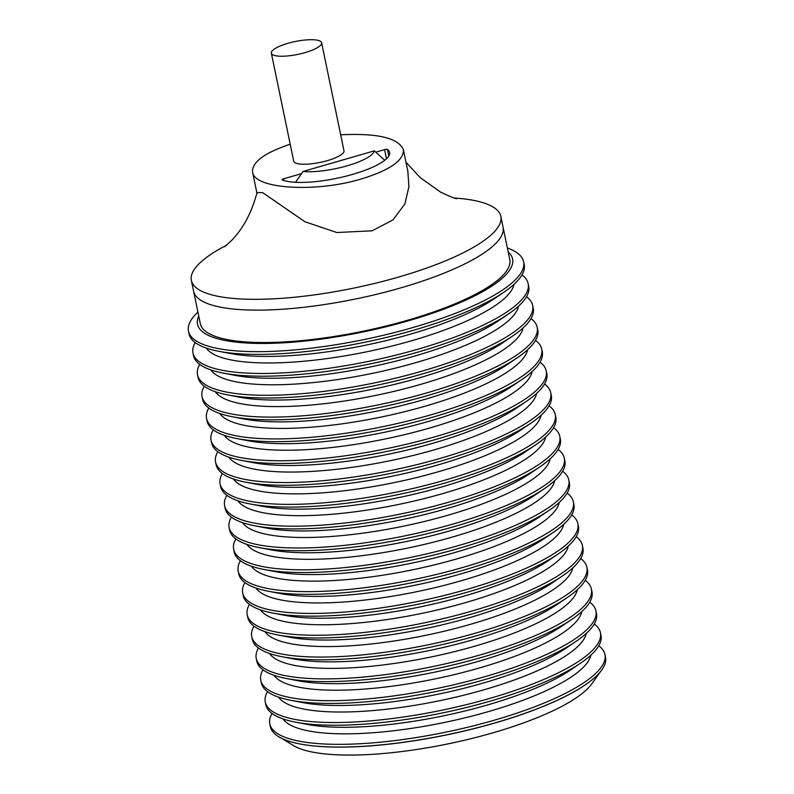 <?xml version="1.0" encoding="UTF-8"?>
<svg xmlns="http://www.w3.org/2000/svg" width="794" height="794" viewBox="0 0 794 794"><rect width="100%" height="100%" fill="white"/><g stroke="black" fill="none" stroke-linecap="round" stroke-linejoin="round"><path stroke-width="1.19" d="M281.324 738.172L293.443 745.536A158.016 40.434 -11.7 0 0 493.173 732.753A158.016 40.434 -11.7 0 0 591.858 683.733L600.046 672.171M585.188 684.914A170.76 43.69 168.3 0 1 585.049 685.014A170.76 43.69 168.3 0 1 494.93 722.997A170.76 43.69 168.3 0 1 300.201 743.998A170.76 43.69 168.3 0 1 300.033 743.968M272.034 713.469A171.127 43.789 -11.7 0 0 269.801 723.89L270.367 726.609A171.127 43.789 -11.7 0 0 280.133 737.557A171.127 43.789 -11.7 0 0 299.854 743.938A171.127 43.789 -11.7 0 0 495.019 722.887A171.127 43.789 -11.7 0 0 585.327 684.815A171.127 43.789 -11.7 0 0 605.514 657.204L604.959 654.484A171.127 43.789 -11.7 0 0 598.775 645.81M269.801 723.89A171.127 43.789 -11.7 0 0 279.567 734.827A171.127 43.789 -11.7 0 0 494.454 720.158A171.127 43.789 -11.7 0 0 604.959 654.484M267.509 691.653A171.127 43.789 -11.7 0 0 265.285 702.075L265.851 704.794A171.127 43.789 -11.7 0 0 275.617 715.731A171.127 43.789 -11.7 0 0 295.338 722.113A171.127 43.789 -11.7 0 0 580.811 663A171.127 43.789 -11.7 0 0 600.998 635.389L600.433 632.659A171.127 43.789 -11.7 0 0 594.259 623.995M265.285 702.075A171.127 43.789 -11.7 0 0 275.052 713.012A171.127 43.789 -11.7 0 0 466.197 704.695A171.127 43.789 -11.7 0 0 600.433 632.659M295.338 722.113L307.228 724.406A158.016 40.434 -11.7 0 0 570.817 669.818L580.811 663M590.805 655.219A158.016 40.434 168.3 0 1 458.803 719.304A158.016 40.434 168.3 0 1 290.366 725.051A158.016 40.434 168.3 0 1 283.071 718.947M262.993 669.838A171.127 43.789 -11.7 0 0 260.769 680.26L261.335 682.979A171.127 43.789 -11.7 0 0 271.101 693.916A171.127 43.789 -11.7 0 0 290.822 700.298A171.127 43.789 -11.7 0 0 576.295 641.185A171.127 43.789 -11.7 0 0 596.483 613.573L595.917 610.844A171.127 43.789 -11.7 0 0 589.734 602.18M260.769 680.26A171.127 43.789 -11.7 0 0 270.536 691.197A171.127 43.789 -11.7 0 0 461.681 682.88A171.127 43.789 -11.7 0 0 595.917 610.844M290.822 700.298L302.713 702.591A158.016 40.434 -11.7 0 0 566.291 648.003L576.295 641.185M586.29 633.404A158.016 40.434 168.3 0 1 454.287 697.489A158.016 40.434 168.3 0 1 285.85 703.236A158.016 40.434 168.3 0 1 278.555 697.132M258.477 648.023A171.127 43.789 -11.7 0 0 256.244 658.434L256.809 661.164A171.127 43.789 -11.7 0 0 266.586 672.101A171.127 43.789 -11.7 0 0 286.306 678.483A171.127 43.789 -11.7 0 0 571.779 619.37A171.127 43.789 -11.7 0 0 591.967 591.758L591.401 589.029A171.127 43.789 -11.7 0 0 585.218 580.354M256.244 658.434A171.127 43.789 -11.7 0 0 266.02 669.382A171.127 43.789 -11.7 0 0 457.155 661.065A171.127 43.789 -11.7 0 0 591.401 589.029M286.306 678.483L298.187 680.776A158.016 40.434 -11.7 0 0 561.775 626.188L571.779 619.37M581.774 611.579A158.016 40.434 168.3 0 1 449.771 675.674A158.016 40.434 168.3 0 1 281.334 681.421A158.016 40.434 168.3 0 1 274.039 675.317M253.961 626.208A171.127 43.789 -11.7 0 0 251.728 636.619L252.293 639.349A171.127 43.789 -11.7 0 0 262.06 650.286A171.127 43.789 -11.7 0 0 281.791 656.668A171.127 43.789 -11.7 0 0 567.263 597.554A171.127 43.789 -11.7 0 0 587.451 569.943L586.885 567.214A171.127 43.789 -11.7 0 0 580.702 558.539M251.728 636.619A171.127 43.789 -11.7 0 0 261.494 647.567A171.127 43.789 -11.7 0 0 452.64 639.249A171.127 43.789 -11.7 0 0 586.885 567.214M281.791 656.668L293.671 658.96A158.016 40.434 -11.7 0 0 557.259 604.373L567.263 597.554M577.258 589.763A158.016 40.434 168.3 0 1 445.255 653.859A158.016 40.434 168.3 0 1 276.818 659.606A158.016 40.434 168.3 0 1 269.523 653.492M249.445 604.393A171.127 43.789 -11.7 0 0 247.212 614.804L247.778 617.534A171.127 43.789 -11.7 0 0 257.544 628.471A171.127 43.789 -11.7 0 0 277.265 634.853A171.127 43.789 -11.7 0 0 562.738 575.739A171.127 43.789 -11.7 0 0 582.925 548.128L582.369 545.399A171.127 43.789 -11.7 0 0 576.186 536.724M247.212 614.804A171.127 43.789 -11.7 0 0 256.978 625.751A171.127 43.789 -11.7 0 0 448.124 617.434A171.127 43.789 -11.7 0 0 582.369 545.399M277.265 634.853L289.155 637.145A158.016 40.434 -11.7 0 0 552.743 582.558L562.738 575.739M572.742 567.948A158.016 40.434 168.3 0 1 440.73 632.044A158.016 40.434 168.3 0 1 272.302 637.79A158.016 40.434 168.3 0 1 265.007 631.677M244.919 582.578A171.127 43.789 -11.7 0 0 242.696 592.989L243.262 595.718A171.127 43.789 -11.7 0 0 253.028 606.656A171.127 43.789 -11.7 0 0 272.749 613.037A171.127 43.789 -11.7 0 0 558.222 553.924A171.127 43.789 -11.7 0 0 578.409 526.313L577.843 523.583A171.127 43.789 -11.7 0 0 571.67 514.909M242.696 592.989A171.127 43.789 -11.7 0 0 252.462 603.926A171.127 43.789 -11.7 0 0 443.608 595.619A171.127 43.789 -11.7 0 0 577.843 523.583M272.749 613.037L284.639 615.32A158.016 40.434 -11.7 0 0 548.227 560.743L558.222 553.924M568.216 546.133A158.016 40.434 168.3 0 1 436.214 610.229A158.016 40.434 168.3 0 1 267.776 615.975A158.016 40.434 168.3 0 1 260.482 609.861M240.403 560.763A171.127 43.789 -11.7 0 0 238.18 571.174L238.746 573.903A171.127 43.789 -11.7 0 0 248.512 584.841A171.127 43.789 -11.7 0 0 268.233 591.222A171.127 43.789 -11.7 0 0 553.706 532.109A171.127 43.789 -11.7 0 0 573.893 504.498L573.328 501.768A171.127 43.789 -11.7 0 0 567.144 493.094M238.18 571.174A171.127 43.789 -11.7 0 0 247.946 582.111A171.127 43.789 -11.7 0 0 439.092 573.804A171.127 43.789 -11.7 0 0 573.328 501.768M268.233 591.222L280.123 593.505A158.016 40.434 -11.7 0 0 543.701 538.928L553.706 532.109M563.7 524.318A158.016 40.434 168.3 0 1 431.698 588.414A158.016 40.434 168.3 0 1 263.261 594.16A158.016 40.434 168.3 0 1 255.966 588.046M235.887 538.947A171.127 43.789 -11.7 0 0 233.664 549.359L234.22 552.088A171.127 43.789 -11.7 0 0 243.996 563.025A171.127 43.789 -11.7 0 0 263.717 569.407A171.127 43.789 -11.7 0 0 549.19 510.294A171.127 43.789 -11.7 0 0 569.377 482.683L568.812 479.953A171.127 43.789 -11.7 0 0 562.628 471.279M233.664 549.359A171.127 43.789 -11.7 0 0 243.43 560.296A171.127 43.789 -11.7 0 0 434.566 551.989A171.127 43.789 -11.7 0 0 568.812 479.953M263.717 569.407L275.597 571.69A158.016 40.434 -11.7 0 0 539.186 517.112L549.19 510.294M559.184 502.503A158.016 40.434 168.3 0 1 427.182 566.598A158.016 40.434 168.3 0 1 258.745 572.345A158.016 40.434 168.3 0 1 251.45 566.231M231.372 517.132A171.127 43.789 -11.7 0 0 229.138 527.544L229.704 530.273A171.127 43.789 -11.7 0 0 239.47 541.21A171.127 43.789 -11.7 0 0 259.201 547.592A171.127 43.789 -11.7 0 0 544.674 488.469A171.127 43.789 -11.7 0 0 564.862 460.867L564.296 458.138A171.127 43.789 -11.7 0 0 558.113 449.464M229.138 527.544A171.127 43.789 -11.7 0 0 238.905 538.481A171.127 43.789 -11.7 0 0 430.05 530.174A171.127 43.789 -11.7 0 0 564.296 458.138M259.201 547.592L271.082 549.875A158.016 40.434 -11.7 0 0 534.67 495.287L544.674 488.469M554.669 480.688A158.016 40.434 168.3 0 1 422.666 544.783A158.016 40.434 168.3 0 1 254.229 550.53A158.016 40.434 168.3 0 1 246.934 544.416M226.856 495.317A171.127 43.789 -11.7 0 0 224.623 505.728L225.188 508.458A171.127 43.789 -11.7 0 0 234.955 519.395A171.127 43.789 -11.7 0 0 254.676 525.777A171.127 43.789 -11.7 0 0 540.148 466.654A171.127 43.789 -11.7 0 0 560.336 439.052L559.78 436.323A171.127 43.789 -11.7 0 0 553.597 427.648M224.623 505.728A171.127 43.789 -11.7 0 0 234.389 516.666A171.127 43.789 -11.7 0 0 425.534 508.359A171.127 43.789 -11.7 0 0 559.78 436.323M254.676 525.777L266.566 528.06A158.016 40.434 -11.7 0 0 530.154 473.472L540.148 466.654M550.153 458.872A158.016 40.434 168.3 0 1 418.15 522.968A158.016 40.434 168.3 0 1 249.713 528.715A158.016 40.434 168.3 0 1 242.418 522.601M222.33 473.502A171.127 43.789 -11.7 0 0 220.107 483.913L220.672 486.643A171.127 43.789 -11.7 0 0 230.439 497.58A171.127 43.789 -11.7 0 0 250.16 503.962A171.127 43.789 -11.7 0 0 535.632 444.839A171.127 43.789 -11.7 0 0 555.82 417.237L555.254 414.508A171.127 43.789 -11.7 0 0 549.081 405.833M220.107 483.913A171.127 43.789 -11.7 0 0 229.873 494.851A171.127 43.789 -11.7 0 0 421.019 486.543A171.127 43.789 -11.7 0 0 555.254 414.508M250.16 503.962L262.05 506.244A158.016 40.434 -11.7 0 0 525.638 451.657L535.632 444.839M545.627 437.057A158.016 40.434 168.3 0 1 413.624 501.153A158.016 40.434 168.3 0 1 245.187 506.89A158.016 40.434 168.3 0 1 237.892 500.786M217.814 451.687A171.127 43.789 -11.7 0 0 215.591 462.098L216.157 464.827A171.127 43.789 -11.7 0 0 225.923 475.765A171.127 43.789 -11.7 0 0 245.644 482.147A171.127 43.789 -11.7 0 0 531.117 423.023A171.127 43.789 -11.7 0 0 551.304 395.422L550.738 392.693A171.127 43.789 -11.7 0 0 544.555 384.018M215.591 462.098A171.127 43.789 -11.7 0 0 225.357 473.035A171.127 43.789 -11.7 0 0 416.503 464.728A171.127 43.789 -11.7 0 0 550.738 392.693M245.644 482.147L257.534 484.429A158.016 40.434 -11.7 0 0 521.122 429.842L531.117 423.023M541.111 415.242A158.016 40.434 168.3 0 1 409.108 479.338A158.016 40.434 168.3 0 1 240.671 485.074A158.016 40.434 168.3 0 1 233.376 478.971M213.298 429.872A171.127 43.789 -11.7 0 0 211.075 440.283L211.631 443.012A171.127 43.789 -11.7 0 0 221.407 453.95A171.127 43.789 -11.7 0 0 241.128 460.331A171.127 43.789 -11.7 0 0 526.601 401.208A171.127 43.789 -11.7 0 0 546.788 373.607L546.222 370.877A171.127 43.789 -11.7 0 0 540.039 362.203M211.075 440.283A171.127 43.789 -11.7 0 0 220.841 451.22A171.127 43.789 -11.7 0 0 411.987 442.913A171.127 43.789 -11.7 0 0 546.222 370.877M241.128 460.331L253.008 462.614A158.016 40.434 -11.7 0 0 516.596 408.027L526.601 401.208M536.595 393.427A158.016 40.434 168.3 0 1 404.593 457.523A158.016 40.434 168.3 0 1 236.155 463.259A158.016 40.434 168.3 0 1 228.861 457.155M208.782 408.056A171.127 43.789 -11.7 0 0 206.549 418.468L207.115 421.197A171.127 43.789 -11.7 0 0 216.881 432.135A171.127 43.789 -11.7 0 0 236.612 438.516A171.127 43.789 -11.7 0 0 522.085 379.393A171.127 43.789 -11.7 0 0 542.272 351.792L541.707 349.062A171.127 43.789 -11.7 0 0 535.523 340.388M206.549 418.468A171.127 43.789 -11.7 0 0 216.325 429.405A171.127 43.789 -11.7 0 0 407.461 421.098A171.127 43.789 -11.7 0 0 541.707 349.062M236.612 438.516L248.492 440.799A158.016 40.434 -11.7 0 0 512.08 386.212L522.085 379.393M532.079 371.612A158.016 40.434 168.3 0 1 400.077 435.708A158.016 40.434 168.3 0 1 231.64 441.444A158.016 40.434 168.3 0 1 224.345 435.34M204.266 386.231A171.127 43.789 -11.7 0 0 202.033 396.653L202.599 399.382A171.127 43.789 -11.7 0 0 212.365 410.319A171.127 43.789 -11.7 0 0 232.086 416.701A171.127 43.789 -11.7 0 0 517.569 357.578A171.127 43.789 -11.7 0 0 537.756 329.967L537.191 327.247A171.127 43.789 -11.7 0 0 531.007 318.573M202.033 396.653A171.127 43.789 -11.7 0 0 211.8 407.59A171.127 43.789 -11.7 0 0 402.945 399.283A171.127 43.789 -11.7 0 0 537.191 327.247M232.086 416.701L243.976 418.984A158.016 40.434 -11.7 0 0 507.565 364.396L517.569 357.578M527.563 349.797A158.016 40.434 168.3 0 1 395.561 413.882A158.016 40.434 168.3 0 1 227.124 419.629A158.016 40.434 168.3 0 1 219.829 413.525M199.741 364.416A171.127 43.789 -11.7 0 0 197.517 374.837L198.083 377.567A171.127 43.789 -11.7 0 0 207.849 388.504A171.127 43.789 -11.7 0 0 227.57 394.886A171.127 43.789 -11.7 0 0 513.043 335.763A171.127 43.789 -11.7 0 0 533.231 308.151L532.665 305.432A171.127 43.789 -11.7 0 0 526.491 296.757M197.517 374.837A171.127 43.789 -11.7 0 0 207.284 385.775A171.127 43.789 -11.7 0 0 398.429 377.458A171.127 43.789 -11.7 0 0 532.665 305.432M227.57 394.886L239.46 397.169A158.016 40.434 -11.7 0 0 503.049 342.581L513.043 335.763M523.048 327.982A158.016 40.434 168.3 0 1 391.035 392.067A158.016 40.434 168.3 0 1 222.598 397.814A158.016 40.434 168.3 0 1 215.303 391.71M195.225 342.601A171.127 43.789 -11.7 0 0 193.002 353.022L193.567 355.742A171.127 43.789 -11.7 0 0 203.333 366.689A171.127 43.789 -11.7 0 0 223.054 373.071A171.127 43.789 -11.7 0 0 508.527 313.948A171.127 43.789 -11.7 0 0 528.715 286.336L528.149 283.617A171.127 43.789 -11.7 0 0 521.966 274.942M193.002 353.022A171.127 43.789 -11.7 0 0 202.768 363.96A171.127 43.789 -11.7 0 0 393.913 355.643A171.127 43.789 -11.7 0 0 528.149 283.617M223.054 373.071L234.945 375.354A158.016 40.434 -11.7 0 0 498.533 320.766L508.527 313.948M518.522 306.166A158.016 40.434 168.3 0 1 386.519 370.252A158.016 40.434 168.3 0 1 218.082 375.999A158.016 40.434 168.3 0 1 210.787 369.895M197.914 312.082A171.127 43.789 -11.7 0 0 188.486 331.207L189.041 333.927A171.127 43.789 -11.7 0 0 198.818 344.874A171.127 43.789 -11.7 0 0 218.539 351.256A171.127 43.789 -11.7 0 0 504.011 292.132A171.127 43.789 -11.7 0 0 524.199 264.521L523.633 261.802A171.127 43.789 -11.7 0 0 513.867 250.854A171.127 43.789 -11.7 0 0 507.376 247.996M188.486 331.207A171.127 43.789 -11.7 0 0 198.252 342.145A171.127 43.789 -11.7 0 0 389.397 333.827A171.127 43.789 -11.7 0 0 523.633 261.802M218.539 351.256L230.419 353.538A158.016 40.434 -11.7 0 0 494.007 298.951L504.011 292.132M514.006 284.351A158.016 40.434 168.3 0 1 382.003 348.437A158.016 40.434 168.3 0 1 213.566 354.184A158.016 40.434 168.3 0 1 206.271 348.08M508.2 251.976A160.884 41.169 168.3 0 1 400.851 322.93A160.884 41.169 168.3 0 1 206.688 334.512A160.884 41.169 168.3 0 1 198.748 316.062M500.825 216.355L503.059 227.153A158.016 40.434 168.3 0 1 379.115 293.671A158.016 40.434 168.3 0 1 202.619 301.343A158.016 40.434 -11.7 0 0 379.115 293.671A158.016 40.434 -11.7 0 0 503.059 227.153L509.768 259.559A158.016 40.434 168.3 0 1 385.824 326.066A158.016 40.434 168.3 0 1 209.328 333.738A158.016 40.434 168.3 0 1 200.316 323.644L193.607 291.239A158.016 40.434 -11.7 0 0 202.619 301.343A158.016 40.434 168.3 0 1 193.607 291.239L191.364 280.441A158.016 40.434 -11.7 0 0 200.386 290.544A158.016 40.434 -11.7 0 0 376.872 282.872A158.016 40.434 -11.7 0 0 500.825 216.355A158.016 40.434 -11.7 0 0 491.804 206.261A158.016 40.434 -11.7 0 0 454.287 198.004M340.686 134.801C377.487 133.005 398.389 137.967 403.372 149.669L407.828 171.157L408.93 186.729L404.831 204.018L392.97 219.888L372.138 230.806L336.845 232.523L304.926 221.754L262.695 192.664L257.038 192.585C252.552 209.179 246.1 222.786 237.704 233.386L232.543 239.53L224.712 246.775M226.786 245.118A158.016 40.434 -11.7 0 0 191.364 280.441M403.372 149.669C403.977 160.338 389.993 170.105 361.399 178.948C315.774 192.823 254.219 188.992 252.591 172.179C251.817 162.214 264.352 152.895 290.197 144.21M321.62 42.757L343.981 150.761A25.666 6.57 168.3 0 1 327.406 160.616A25.666 6.57 168.3 0 1 293.711 161.172L271.349 53.168A25.666 6.57 -11.7 0 0 305.045 52.612A25.666 6.57 -11.7 0 0 321.62 42.757A25.666 6.57 -11.7 0 0 287.924 43.323A25.666 6.57 -11.7 0 0 271.349 53.168M384.753 160.269L374.341 150.84A42.032 10.759 168.3 0 1 347.206 165.797A42.032 10.759 168.3 0 1 302.98 171.474L374.341 150.84M295.537 182.292L302.98 171.484M283.895 180.476L283.557 178.839L301.363 173.688M375.969 152.111L384.584 149.619A2.362 0.605 168.3 0 1 387.452 149.411A57.178 14.629 168.3 0 1 389.636 152.398A57.178 14.629 168.3 0 1 346.472 176.05A57.178 14.629 168.3 0 1 282.198 179.861A2.352 0.605 168.3 0 1 282.088 179.722A2.352 0.605 168.3 0 1 283.557 178.839M386.479 158.8L384.584 149.619M388.822 156.011L387.452 149.411M456.848 198.698C455.587 198.877 450.129 196.654 440.472 192.049L420.175 177.578L405.972 162.204M257.038 193.676L252.591 172.179"/></g></svg>
